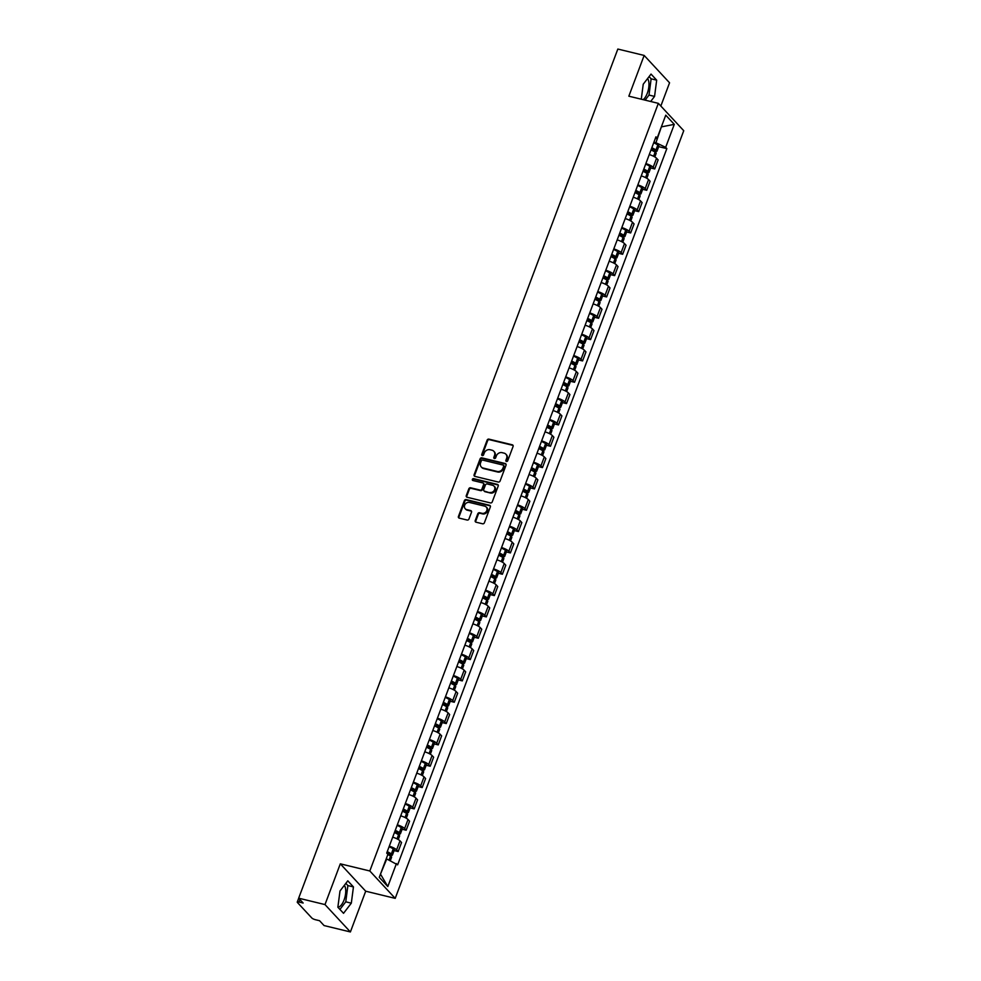 <?xml version="1.0" encoding="UTF-8"?>
<svg xmlns="http://www.w3.org/2000/svg" width="981" height="981" viewBox="0 0 981 981"><rect width="100%" height="100%" fill="white"/><g stroke="black" fill="none" stroke-linecap="round" stroke-linejoin="round"><path stroke-width="1.47" d="M506.466 461.45A1.03 0.895 -42.9 0 0 507.729 460.727L513.088 446.465A1.484 1.288 -42.9 0 0 512.29 444.81L488.918 439.132A1.484 1.288 -42.9 0 0 487.116 440.162L481.757 454.424A1.03 0.895 -42.9 0 0 482.309 455.589A1.03 0.895 -42.9 0 0 483.572 454.865L484.271 453.014A4.733 4.108 -42.9 0 1 490.034 449.727L491.984 450.205A4.733 4.108 -42.9 0 1 493.835 451.285A4.733 4.108 -42.9 0 1 494.522 455.503L493.835 457.354A1.03 0.895 -42.9 0 0 494.387 458.519A1.03 0.895 -42.9 0 0 495.65 457.796L496.337 455.944A4.733 4.108 -42.9 0 1 502.113 452.658L504.062 453.136A4.733 4.108 -42.9 0 1 505.914 454.215A4.733 4.108 -42.9 0 1 506.601 458.434L505.902 460.285A1.03 0.895 -42.9 0 0 506.466 461.45M647.57 78.566A11.76 5.052 -76.4 0 1 647.301 93.244A11.76 5.052 -76.4 0 1 643.144 99.657M344.331 885.316A11.76 5.052 -76.4 0 1 344.061 899.994A11.76 5.052 -76.4 0 1 337.869 907.204M475.245 520.543A1.484 1.288 -42.9 0 0 476.043 522.199L482.603 523.793A1.484 1.288 -42.9 0 0 484.406 522.763L490.353 506.932A1.484 1.288 -42.9 0 0 489.568 505.276L466.183 499.599A1.484 1.288 -42.9 0 0 464.381 500.629L458.434 516.46A1.484 1.288 -42.9 0 0 459.231 518.127L467.152 520.04A1.484 1.288 -42.9 0 0 468.955 519.023L471.505 512.241A1.484 1.288 -42.9 0 0 470.708 510.586L466.772 509.63A3.961 3.433 -42.9 0 1 469.482 502.444L484.859 506.184A3.961 3.433 -42.9 0 1 482.161 513.357L479.599 512.744A1.484 1.288 -42.9 0 0 477.796 513.762L475.245 520.543L475.76 521.095A1.484 1.288 -42.9 0 0 475.76 522.1M369.812 870.981L340.309 863.832L324.993 904.58L298.665 898.191L617.834 49.05L644.161 55.439L628.846 96.187L658.349 103.348L369.812 870.981L395.208 898.363L683.745 130.718L658.349 103.348M498.287 482.051A1.484 1.288 -42.9 0 0 500.089 481.021L506.049 465.19A1.484 1.288 -42.9 0 0 505.252 463.535L481.879 457.857A1.484 1.288 -42.9 0 0 480.077 458.887L474.117 474.718A1.484 1.288 -42.9 0 0 474.914 476.386L498.287 482.051M498.201 486.061L492.254 501.892A1.484 1.288 -42.9 0 1 490.451 502.922L467.066 497.257A1.484 1.288 -42.9 0 1 466.282 495.589L468.82 488.82A1.484 1.288 -42.9 0 1 470.635 487.79L480.114 490.095A1.484 1.288 -42.9 0 0 481.916 489.065L483.596 484.565A1.484 1.288 -42.9 0 0 482.811 482.91L472.94 480.518A1.03 0.895 -42.9 0 1 473.639 478.63L497.404 484.406A1.484 1.288 -42.9 0 1 498.201 486.061M324.993 904.58L350.389 931.95L324.061 925.561L319.573 920.718L315.465 919.724A3.017 0.748 -159.4 0 1 311.811 917.983L297.427 902.495A3.017 0.748 -159.4 0 1 297.255 902.066L298.702 898.228M660.838 106.022L669.557 82.809L644.161 55.439M350.389 931.95L365.705 891.202L395.208 898.363M298.665 898.191L303.154 903.035L299.058 902.042A3.017 0.748 -159.4 0 0 297.255 902.066M645.866 163.594A6.928 1.717 20.6 0 1 653.174 167.285L656.571 158.26A6.928 1.717 -159.4 0 0 649.263 154.569M656.571 158.26L658.116 159.928L654.732 168.953L650.685 167.972M653.174 167.285L654.732 168.953M642.665 189.308L646.712 190.289L650.096 181.264L648.551 179.597A6.928 1.717 -159.4 0 0 641.243 175.906M637.858 184.931A6.928 1.717 20.6 0 1 645.155 188.622L646.712 190.289M634.646 210.645L638.692 211.626L642.089 202.601L640.532 200.921A6.928 1.717 -159.4 0 0 633.223 197.23M629.839 206.255A6.928 1.717 20.6 0 1 637.147 209.946L638.692 211.626M626.626 231.97L630.673 232.951L634.069 223.926L632.512 222.258A6.928 1.717 -159.4 0 0 625.204 218.567M621.819 227.592A6.928 1.717 20.6 0 1 629.128 231.283L630.673 232.951M618.606 253.306L622.653 254.287L626.05 245.262L624.492 243.582A6.928 1.717 -159.4 0 0 617.196 239.891M613.799 248.916A6.928 1.717 20.6 0 1 621.108 252.608L622.653 254.287M610.599 274.631L614.633 275.612L618.03 266.587L616.485 264.919A6.928 1.717 -159.4 0 0 609.176 261.228M605.78 270.253A6.928 1.717 20.6 0 1 613.088 273.944L614.633 275.612M602.579 295.968L606.626 296.949L610.01 287.924L608.465 286.256A6.928 1.717 -159.4 0 0 601.157 282.553M597.76 291.578A6.928 1.717 20.6 0 1 605.069 295.269L606.626 296.949M594.56 317.292L598.606 318.273L601.991 309.248L600.446 307.58A6.928 1.717 -159.4 0 0 593.137 303.889M589.74 312.914A6.928 1.717 20.6 0 1 597.049 316.605L598.606 318.273M586.54 338.629L590.587 339.61L593.971 330.585L592.426 328.917A6.928 1.717 -159.4 0 0 585.117 325.214M581.733 334.239A6.928 1.717 20.6 0 1 589.029 337.942L590.587 339.61M578.52 359.953L582.567 360.934L585.964 351.909L584.406 350.242A6.928 1.717 -159.4 0 0 577.098 346.551M573.713 355.576A6.928 1.717 20.6 0 1 581.022 359.267L582.567 360.934M570.501 381.29L574.547 382.271L577.944 373.246L576.387 371.578A6.928 1.717 -159.4 0 0 569.09 367.875M565.694 376.9A6.928 1.717 20.6 0 1 573.002 380.603L574.547 382.271M562.493 402.615L566.528 403.596L569.924 394.57L568.379 392.903A6.928 1.717 -159.4 0 0 561.071 389.212M557.674 398.237A6.928 1.717 20.6 0 1 564.982 401.928L566.528 403.596M554.473 423.951L558.508 424.932L561.905 415.907L560.359 414.24A6.928 1.717 -159.4 0 0 553.051 410.549M549.654 419.561A6.928 1.717 20.6 0 1 556.963 423.265L558.508 424.932M546.454 445.276L550.5 446.257L553.885 437.232L552.34 435.564A6.928 1.717 -159.4 0 0 545.031 431.873M541.635 440.898A6.928 1.717 20.6 0 1 548.943 444.589L550.5 446.257M538.434 466.613L542.481 467.594L545.865 458.568L544.32 456.901A6.928 1.717 -159.4 0 0 537.012 453.21M533.627 462.235A6.928 1.717 20.6 0 1 540.923 465.926L542.481 467.594M530.414 487.937L534.461 488.918L537.858 479.893L536.3 478.225A6.928 1.717 -159.4 0 0 528.992 474.534M525.608 483.559A6.928 1.717 20.6 0 1 532.916 487.25L534.461 488.918M522.395 509.274L526.441 510.255L529.838 501.23L528.281 499.562A6.928 1.717 -159.4 0 0 520.972 495.871M517.588 504.896A6.928 1.717 20.6 0 1 524.896 508.587L526.441 510.255M514.375 530.598L518.422 531.579L521.818 522.566L520.261 520.886A6.928 1.717 -159.4 0 0 512.965 517.195M509.568 526.221A6.928 1.717 20.6 0 1 516.877 529.912L518.422 531.579M506.368 551.935L510.402 552.916L513.799 543.891L512.254 542.223A6.928 1.717 -159.4 0 0 504.945 538.532M501.549 547.557A6.928 1.717 20.6 0 1 508.857 551.248L510.402 552.916M498.348 573.272L502.395 574.253L505.779 565.228L504.234 563.548A6.928 1.717 -159.4 0 0 496.926 559.857M493.529 568.882A6.928 1.717 20.6 0 1 500.837 572.573L502.395 574.253M490.328 594.596L494.375 595.577L497.759 586.552L496.214 584.884A6.928 1.717 -159.4 0 0 488.906 581.193M485.509 590.219A6.928 1.717 20.6 0 1 492.818 593.91L494.375 595.577M482.309 615.933L486.355 616.914L489.74 607.889L488.195 606.209A6.928 1.717 -159.4 0 0 480.886 602.518M477.502 611.543A6.928 1.717 20.6 0 1 484.798 615.234L486.355 616.914M474.289 637.258L478.336 638.239L481.732 629.213L480.175 627.546A6.928 1.717 -159.4 0 0 472.867 623.855M469.482 632.88A6.928 1.717 20.6 0 1 476.791 636.571L478.336 638.239M466.269 658.594L470.316 659.575L473.713 650.55L472.155 648.882A6.928 1.717 -159.4 0 0 464.859 645.179M461.462 654.204A6.928 1.717 20.6 0 1 468.771 657.895L470.316 659.575M458.262 679.919L462.296 680.9L465.693 671.875L464.148 670.207A6.928 1.717 -159.4 0 0 456.839 666.516M453.443 675.541A6.928 1.717 20.6 0 1 460.751 679.232L462.296 680.9M450.242 701.256L454.277 702.237L457.673 693.211L456.128 691.544A6.928 1.717 -159.4 0 0 448.82 687.84M445.423 696.866A6.928 1.717 20.6 0 1 452.731 700.569L454.277 702.237M442.223 722.58L446.269 723.561L449.654 714.536L448.109 712.868A6.928 1.717 -159.4 0 0 440.8 709.177M437.403 718.202A6.928 1.717 20.6 0 1 444.712 721.893L446.269 723.561M434.203 743.917L438.249 744.898L441.634 735.873L440.089 734.205A6.928 1.717 -159.4 0 0 432.78 730.502M429.396 739.527A6.928 1.717 20.6 0 1 436.692 743.23L438.249 744.898M426.183 765.241L430.23 766.222L433.627 757.197L432.069 755.529A6.928 1.717 -159.4 0 0 424.761 751.838M421.376 760.864A6.928 1.717 20.6 0 1 428.685 764.555L430.23 766.222M418.164 786.578L422.21 787.559L425.607 778.534L424.05 776.866A6.928 1.717 -159.4 0 0 416.741 773.175M413.357 782.188A6.928 1.717 20.6 0 1 420.665 785.891L422.21 787.559M410.144 807.903L414.19 808.884L417.587 799.858L416.03 798.191A6.928 1.717 -159.4 0 0 408.734 794.5M405.337 803.525A6.928 1.717 20.6 0 1 412.645 807.216L414.19 808.884M402.136 829.239L406.171 830.22L409.567 821.195L408.022 819.527A6.928 1.717 -159.4 0 0 400.714 815.836M397.317 824.862A6.928 1.717 20.6 0 1 404.626 828.553L406.171 830.22M394.117 850.564L398.163 851.545L401.548 842.52L400.003 840.852A6.928 1.717 -159.4 0 0 392.694 837.161M389.298 846.186A6.928 1.717 20.6 0 1 396.606 849.877L398.163 851.545M653.898 142.233L655.946 142.736L661.464 126.586M661.341 126.88L674.29 124.366L665.658 147.334L655.946 142.736M655.247 138.664L657.123 138.137L665.756 115.169L674.29 124.366M380.432 874.255L386.735 858.964L397.636 864.85L666.847 148.621L665.658 147.334M396.434 863.562L387.802 886.542L379.267 877.333L387.9 854.365L386.71 853.078L655.921 136.85L657.123 138.137M650.673 101.484L654.56 96.42L656.681 80.172L651.028 74.078L643.229 84.219L641.267 99.204M340.309 863.832L365.705 891.202M343.534 913.311L351.321 903.17L353.442 886.922L347.789 880.828L340.002 890.969L337.869 907.217L343.534 913.311M658.705 146.647L666.847 148.621M380.824 874.684L387.802 886.542M645.118 100.136L649.005 95.071L651.126 78.823L649.079 76.616M649.005 95.071L654.56 96.42M651.126 78.823L656.681 80.172M339.916 909.424L345.766 901.821L347.887 885.573L345.839 883.366M345.766 901.821L351.321 903.17M347.887 885.573L353.442 886.922M506.38 461.413A1.03 0.895 -42.9 0 1 506.417 460.837L507.103 458.985A4.733 4.108 -42.9 0 0 506.429 454.755A4.733 4.108 -42.9 0 0 506.159 454.497M494.081 451.567A4.733 4.108 -42.9 0 1 494.35 451.824A4.733 4.108 -42.9 0 1 495.037 456.055L494.338 457.906A1.03 0.895 -42.9 0 0 494.301 458.495M513.075 445.46A1.484 1.288 -42.9 0 0 512.793 445.349L489.421 439.684A1.484 1.288 -42.9 0 0 487.618 440.714L482.26 454.976A1.03 0.895 -42.9 0 0 482.223 455.564M506.037 464.185A1.484 1.288 -42.9 0 0 505.767 464.074L482.382 458.409A1.484 1.288 -42.9 0 0 480.58 459.439L474.632 475.27A1.484 1.288 -42.9 0 0 474.632 476.276M503.67 466.22A1.03 0.895 -42.9 0 0 503.118 465.068L482.603 460.089A1.03 0.895 -42.9 0 0 481.34 460.8L480.604 462.75A4.733 4.108 -42.9 0 0 481.291 466.981A4.733 4.108 -42.9 0 0 483.155 468.047L497.171 471.456A4.733 4.108 -42.9 0 0 502.946 468.17L503.67 466.22L504.185 466.772A1.03 0.895 -42.9 0 0 503.707 465.632M481.561 467.238A4.733 4.108 -42.9 0 0 481.806 467.532A4.733 4.108 -42.9 0 0 483.658 468.599L483.155 468.047M504.185 466.772L503.449 468.722A4.733 4.108 -42.9 0 1 497.686 472.008L483.658 468.599M483.596 483.559A1.484 1.288 -42.9 0 1 484.111 485.117L482.419 489.605A1.484 1.288 -42.9 0 1 480.616 490.635L471.138 488.342A1.484 1.288 -42.9 0 0 469.335 489.36L466.784 496.141A1.484 1.288 -42.9 0 0 466.797 497.146M498.201 485.055A1.484 1.288 -42.9 0 0 497.919 484.945L474.154 479.182A1.03 0.895 -42.9 0 0 472.854 480.494M489.948 492.474A3.961 3.433 -42.9 0 0 492.646 485.301L487.226 483.976A1.484 1.288 -42.9 0 0 485.423 485.006L483.731 489.507A1.484 1.288 -42.9 0 0 484.528 491.162L490.451 493.026A3.961 3.433 -42.9 0 0 494.436 486.478M484.246 491.052A1.484 1.288 -42.9 0 0 485.031 491.714L484.528 491.162M490.451 493.026L485.031 491.714M486.65 507.373A3.961 3.433 -42.9 0 1 482.677 513.909L480.114 513.284A1.484 1.288 -42.9 0 0 478.311 514.314L475.76 521.095M465.497 508.992A3.961 3.433 -42.9 0 0 467.287 510.181L466.772 509.63M471.493 511.236A1.484 1.288 -42.9 0 0 471.211 511.126L467.287 510.181M490.353 505.926A1.484 1.288 -42.9 0 0 490.071 505.816L466.698 500.151A1.484 1.288 -42.9 0 0 464.896 501.181L458.936 517.012A1.484 1.288 -42.9 0 0 458.949 518.017M651.642 148.229A9.491 2.342 20.6 0 1 654.585 149.848L655.173 150.473L654.069 150.485L651.065 149.762M651.004 149.946A11.453 2.833 20.6 0 1 655.124 152.165L655.259 152.251A3.801 0.944 20.6 0 1 656.179 153.343L654.83 156.948M652.488 150.657L654.719 151.197A3.801 0.944 -159.4 0 0 657 151.16A3.801 0.944 -159.4 0 0 656.081 150.068L655.946 149.983A11.453 2.833 -159.4 0 0 651.825 147.751M653.702 142.76A11.453 2.833 20.6 0 1 657.822 144.992L657.957 145.078A3.801 0.944 20.6 0 1 658.876 146.169L657 151.16M643.634 169.566A9.491 2.342 20.6 0 1 646.565 171.185L647.153 171.798L646.05 171.822L643.058 171.099M642.984 171.27A11.453 2.833 20.6 0 1 647.104 173.502L647.239 173.588A3.801 0.944 20.6 0 1 648.159 174.679L646.81 178.284M644.48 171.994L646.712 172.533A3.801 0.944 -159.4 0 0 648.993 172.484A3.801 0.944 -159.4 0 0 648.061 171.393L647.926 171.307A11.453 2.833 -159.4 0 0 643.806 169.088M645.682 164.097A11.453 2.833 20.6 0 1 649.802 166.316L649.937 166.402A3.801 0.944 20.6 0 1 650.857 167.493L648.993 172.484M635.614 190.89A9.491 2.342 20.6 0 1 638.545 192.509L639.134 193.134L638.03 193.147L635.038 192.423M634.965 192.607A11.453 2.833 20.6 0 1 639.085 194.827L639.22 194.912A3.801 0.944 20.6 0 1 640.152 196.004L638.79 199.609M636.461 193.318L638.692 193.87A3.801 0.944 -159.4 0 0 640.973 193.821A3.801 0.944 -159.4 0 0 640.041 192.73L639.906 192.644A11.453 2.833 -159.4 0 0 635.786 190.412M637.662 185.421A11.453 2.833 20.6 0 1 641.782 187.653L641.917 187.739A3.801 0.944 20.6 0 1 642.849 188.83L640.973 193.821M627.595 212.227A9.491 2.342 20.6 0 1 630.525 213.846L631.114 214.459L630.01 214.483L627.018 213.76M626.945 213.932A11.453 2.833 20.6 0 1 631.065 216.163L631.2 216.249A3.801 0.944 20.6 0 1 632.132 217.341L630.771 220.946M628.441 214.655L630.673 215.195A3.801 0.944 -159.4 0 0 632.953 215.158A3.801 0.944 -159.4 0 0 632.022 214.066L631.887 213.968A11.453 2.833 -159.4 0 0 627.766 211.749M629.643 206.758A11.453 2.833 20.6 0 1 633.763 208.978L633.898 209.076A3.801 0.944 20.6 0 1 634.83 210.167L632.953 215.158M619.575 233.552A9.491 2.342 20.6 0 1 622.518 235.17L623.094 235.796L621.991 235.82L618.999 235.084M618.925 235.268A11.453 2.833 20.6 0 1 623.045 237.488L623.193 237.574A3.801 0.944 20.6 0 1 624.112 238.665L622.751 242.27M620.421 235.98L622.653 236.531A3.801 0.944 -159.4 0 0 624.934 236.482A3.801 0.944 -159.4 0 0 624.014 235.391L623.867 235.305A11.453 2.833 -159.4 0 0 619.759 233.086M621.635 228.095A11.453 2.833 20.6 0 1 625.743 230.314L625.89 230.4A3.801 0.944 20.6 0 1 626.81 231.491L624.934 236.482M611.555 254.888A9.491 2.342 20.6 0 1 614.498 256.507L615.087 257.12L613.971 257.145L610.979 256.421M610.918 256.593A11.453 2.833 20.6 0 1 615.026 258.825L615.173 258.91A3.801 0.944 20.6 0 1 616.093 260.002L614.744 263.607M612.402 257.316L614.633 257.856A3.801 0.944 -159.4 0 0 616.914 257.819A3.801 0.944 -159.4 0 0 615.994 256.728L615.86 256.63A11.453 2.833 -159.4 0 0 611.739 254.41M613.615 249.419A11.453 2.833 20.6 0 1 617.736 251.639L617.871 251.737A3.801 0.944 20.6 0 1 618.79 252.828L616.914 257.819M603.536 276.213A9.491 2.342 20.6 0 1 606.479 277.831L607.067 278.457L605.951 278.481L602.959 277.746M602.898 277.93A11.453 2.833 20.6 0 1 607.018 280.149L607.153 280.247A3.801 0.944 20.6 0 1 608.073 281.339L606.724 284.931M604.382 278.641L606.614 279.193A3.801 0.944 -159.4 0 0 608.894 279.144A3.801 0.944 -159.4 0 0 607.975 278.052L607.84 277.966A11.453 2.833 -159.4 0 0 603.72 275.747M605.596 270.756A11.453 2.833 20.6 0 1 609.716 272.976L609.851 273.061A3.801 0.944 20.6 0 1 610.771 274.153L608.894 279.144M595.516 297.55A9.491 2.342 20.6 0 1 598.459 299.168L599.048 299.781L597.944 299.806L594.94 299.082M594.878 299.266A11.453 2.833 20.6 0 1 598.999 301.486L599.133 301.572A3.801 0.944 20.6 0 1 600.053 302.663L598.704 306.268M596.362 299.978L598.594 300.517A3.801 0.944 -159.4 0 0 600.875 300.48A3.801 0.944 -159.4 0 0 599.955 299.389L599.82 299.291A11.453 2.833 -159.4 0 0 595.7 297.071M597.576 292.08A11.453 2.833 20.6 0 1 601.696 294.3L601.831 294.398A3.801 0.944 20.6 0 1 602.751 295.489L600.875 300.48M587.509 318.874A9.491 2.342 20.6 0 1 590.439 320.493L591.028 321.118L589.924 321.143L586.932 320.407M586.859 320.591A11.453 2.833 20.6 0 1 590.979 322.81L591.114 322.908A3.801 0.944 20.6 0 1 592.046 324L590.685 327.593M588.355 321.314L590.587 321.854A3.801 0.944 -159.4 0 0 592.867 321.805A3.801 0.944 -159.4 0 0 591.935 320.713L591.801 320.628A11.453 2.833 -159.4 0 0 587.68 318.408M589.556 313.417A11.453 2.833 20.6 0 1 593.677 315.637L593.812 315.723A3.801 0.944 20.6 0 1 594.744 316.814L592.867 321.805M579.489 340.211A9.491 2.342 20.6 0 1 582.42 341.829L583.008 342.443L581.905 342.467L578.913 341.744M578.839 341.928A11.453 2.833 20.6 0 1 582.959 344.147L583.094 344.233A3.801 0.944 20.6 0 1 584.026 345.324L582.665 348.929M580.335 342.639L582.567 343.178A3.801 0.944 -159.4 0 0 584.848 343.142A3.801 0.944 -159.4 0 0 583.916 342.05L583.781 341.952A11.453 2.833 -159.4 0 0 579.661 339.733M581.537 334.742A11.453 2.833 20.6 0 1 585.657 336.961L585.792 337.059A3.801 0.944 20.6 0 1 586.724 338.151L584.848 343.142M571.469 361.535A9.491 2.342 20.6 0 1 574.412 363.154L574.989 363.779L573.885 363.804L570.893 363.068M570.819 363.252A11.453 2.833 20.6 0 1 574.94 365.472L575.074 365.57A3.801 0.944 20.6 0 1 576.006 366.661L574.645 370.254M572.315 363.976L574.547 364.515A3.801 0.944 -159.4 0 0 576.828 364.466A3.801 0.944 -159.4 0 0 575.908 363.375L575.761 363.289A11.453 2.833 -159.4 0 0 571.641 361.069M573.517 356.078A11.453 2.833 20.6 0 1 577.637 358.298L577.772 358.384A3.801 0.944 20.6 0 1 578.704 359.475L576.828 364.466M563.45 382.872A9.491 2.342 20.6 0 1 566.393 384.491L566.969 385.116L565.865 385.128L562.873 384.405M562.812 384.589A11.453 2.833 20.6 0 1 566.92 386.808L567.067 386.894A3.801 0.944 20.6 0 1 567.987 387.986L566.638 391.591M564.296 385.3L566.528 385.84A3.801 0.944 -159.4 0 0 568.808 385.803A3.801 0.944 -159.4 0 0 567.889 384.711L567.741 384.613A11.453 2.833 -159.4 0 0 563.634 382.394M565.51 377.403A11.453 2.833 20.6 0 1 569.618 379.622L569.765 379.721A3.801 0.944 20.6 0 1 570.684 380.812L568.808 385.803M555.43 404.197A9.491 2.342 20.6 0 1 558.373 405.827L558.962 406.441L557.846 406.465L554.854 405.742M554.792 405.913A11.453 2.833 20.6 0 1 558.912 408.133L559.047 408.231A3.801 0.944 20.6 0 1 559.967 409.322L558.618 412.915M556.276 406.637L558.508 407.176A3.801 0.944 -159.4 0 0 560.789 407.127A3.801 0.944 -159.4 0 0 559.869 406.036L559.734 405.95A11.453 2.833 -159.4 0 0 555.614 403.731M557.49 398.74A11.453 2.833 20.6 0 1 561.61 400.959L561.745 401.045A3.801 0.944 20.6 0 1 562.665 402.136L560.789 407.127M547.41 425.533A9.491 2.342 20.6 0 1 550.353 427.152L550.942 427.777L549.838 427.79L546.834 427.066M546.773 427.25A11.453 2.833 20.6 0 1 550.893 429.47L551.028 429.555A3.801 0.944 20.6 0 1 551.947 430.647L550.599 434.252M548.256 427.961L550.488 428.501A3.801 0.944 -159.4 0 0 552.769 428.464A3.801 0.944 -159.4 0 0 551.849 427.373L551.714 427.275A11.453 2.833 -159.4 0 0 547.594 425.055M549.47 420.064A11.453 2.833 20.6 0 1 553.591 422.284L553.725 422.382A3.801 0.944 20.6 0 1 554.645 423.473L552.769 428.464M539.403 446.858A9.491 2.342 20.6 0 1 542.334 448.489L542.922 449.102L541.819 449.126L538.827 448.403M538.753 448.575A11.453 2.833 20.6 0 1 542.873 450.794L543.008 450.892A3.801 0.944 20.6 0 1 543.928 451.983L542.579 455.589M540.249 449.298L542.481 449.838A3.801 0.944 -159.4 0 0 544.762 449.789A3.801 0.944 -159.4 0 0 543.83 448.697L543.695 448.611A11.453 2.833 -159.4 0 0 539.575 446.392M541.451 441.401A11.453 2.833 20.6 0 1 545.571 443.62L545.706 443.706A3.801 0.944 20.6 0 1 546.625 444.798L544.762 449.789M531.383 468.195A9.491 2.342 20.6 0 1 534.314 469.813L534.903 470.439L533.799 470.451L530.807 469.727M530.733 469.911A11.453 2.833 20.6 0 1 534.853 472.131L534.988 472.217A3.801 0.944 20.6 0 1 535.92 473.308L534.559 476.913M532.229 470.622L534.461 471.162A3.801 0.944 -159.4 0 0 536.742 471.125A3.801 0.944 -159.4 0 0 535.81 470.034L535.675 469.948A11.453 2.833 -159.4 0 0 531.555 467.716M533.431 462.725A11.453 2.833 20.6 0 1 537.551 464.957L537.686 465.043A3.801 0.944 20.6 0 1 538.618 466.134L536.742 471.125M523.364 489.531A9.491 2.342 20.6 0 1 526.294 491.15L526.883 491.763L525.779 491.788L522.787 491.064M522.714 491.236A11.453 2.833 20.6 0 1 526.834 493.455L526.969 493.553A3.801 0.944 20.6 0 1 527.901 494.645L526.539 498.25M524.21 491.959L526.441 492.499A3.801 0.944 -159.4 0 0 528.722 492.45A3.801 0.944 -159.4 0 0 527.79 491.358L527.655 491.273A11.453 2.833 -159.4 0 0 523.535 489.053M525.411 484.062A11.453 2.833 20.6 0 1 529.532 486.282L529.666 486.368A3.801 0.944 20.6 0 1 530.598 487.459L528.722 492.45M515.344 510.856A9.491 2.342 20.6 0 1 518.287 512.474L518.863 513.1L517.76 513.112L514.767 512.389M514.694 512.572A11.453 2.833 20.6 0 1 518.814 514.792L518.961 514.878A3.801 0.944 20.6 0 1 519.881 515.969L518.52 519.574M516.19 513.284L518.422 513.823A3.801 0.944 -159.4 0 0 520.703 513.786A3.801 0.944 -159.4 0 0 519.783 512.695L519.636 512.609A11.453 2.833 -159.4 0 0 515.528 510.378M517.404 505.387A11.453 2.833 20.6 0 1 521.512 507.618L521.659 507.704A3.801 0.944 20.6 0 1 522.579 508.796L520.703 513.786M507.324 532.192A9.491 2.342 20.6 0 1 510.267 533.811L510.856 534.424L509.74 534.449L506.748 533.725M506.687 533.897A11.453 2.833 20.6 0 1 510.794 536.129L510.942 536.215A3.801 0.944 20.6 0 1 511.861 537.306L510.512 540.911M508.17 534.62L510.402 535.16A3.801 0.944 -159.4 0 0 512.683 535.111A3.801 0.944 -159.4 0 0 511.763 534.02L511.628 533.934A11.453 2.833 -159.4 0 0 507.508 531.714M509.384 526.723A11.453 2.833 20.6 0 1 513.504 528.943L513.639 529.029A3.801 0.944 20.6 0 1 514.559 530.12L512.683 535.111M499.304 553.517A9.491 2.342 20.6 0 1 502.247 555.136L502.836 555.761L501.72 555.773L498.728 555.05M498.667 555.234A11.453 2.833 20.6 0 1 502.787 557.453L502.922 557.539A3.801 0.944 20.6 0 1 503.842 558.63L502.493 562.236M500.151 555.945L502.382 556.497A3.801 0.944 -159.4 0 0 504.663 556.448A3.801 0.944 -159.4 0 0 503.744 555.356L503.609 555.271A11.453 2.833 -159.4 0 0 499.488 553.039M501.365 548.048A11.453 2.833 20.6 0 1 505.485 550.28L505.62 550.366A3.801 0.944 20.6 0 1 506.539 551.457L504.663 556.448M491.285 574.854A9.491 2.342 20.6 0 1 494.228 576.472L494.816 577.086L493.713 577.11L490.708 576.387M490.647 576.558A11.453 2.833 20.6 0 1 494.767 578.79L494.902 578.876A3.801 0.944 20.6 0 1 495.822 579.967L494.473 583.572M492.131 577.282L494.363 577.821A3.801 0.944 -159.4 0 0 496.644 577.784A3.801 0.944 -159.4 0 0 495.724 576.693L495.589 576.595A11.453 2.833 -159.4 0 0 491.469 574.375M493.345 569.385A11.453 2.833 20.6 0 1 497.465 571.604L497.6 571.702A3.801 0.944 20.6 0 1 498.52 572.794L496.644 577.784M483.277 596.178A9.491 2.342 20.6 0 1 486.208 597.797L486.797 598.422L485.693 598.447L482.701 597.711M482.627 597.895A11.453 2.833 20.6 0 1 486.748 600.114L486.883 600.2A3.801 0.944 20.6 0 1 487.815 601.292L486.453 604.897M484.124 598.606L486.355 599.158A3.801 0.944 -159.4 0 0 488.636 599.109A3.801 0.944 -159.4 0 0 487.704 598.018L487.569 597.932A11.453 2.833 -159.4 0 0 483.449 595.712M485.325 590.721A11.453 2.833 20.6 0 1 489.445 592.941L489.58 593.027A3.801 0.944 20.6 0 1 490.512 594.118L488.636 599.109M475.258 617.515A9.491 2.342 20.6 0 1 478.188 619.134L478.777 619.747L477.673 619.771L474.681 619.048M474.608 619.219A11.453 2.833 20.6 0 1 478.728 621.451L478.863 621.537A3.801 0.944 20.6 0 1 479.795 622.628L478.434 626.234M476.104 619.943L478.336 620.483A3.801 0.944 -159.4 0 0 480.616 620.446A3.801 0.944 -159.4 0 0 479.684 619.354L479.55 619.256A11.453 2.833 -159.4 0 0 475.429 617.037M477.306 612.046A11.453 2.833 20.6 0 1 481.426 614.265L481.561 614.364A3.801 0.944 20.6 0 1 482.493 615.455L480.616 620.446M467.238 638.839A9.491 2.342 20.6 0 1 470.181 640.458L470.757 641.083L469.654 641.108L466.662 640.372M466.588 640.556A11.453 2.833 20.6 0 1 470.708 642.776L470.843 642.874A3.801 0.944 20.6 0 1 471.775 643.965L470.414 647.558M468.084 641.267L470.316 641.819A3.801 0.944 -159.4 0 0 472.597 641.77A3.801 0.944 -159.4 0 0 471.665 640.679L471.53 640.593A11.453 2.833 -159.4 0 0 467.41 638.373M469.286 633.383A11.453 2.833 20.6 0 1 473.406 635.602L473.541 635.688A3.801 0.944 20.6 0 1 474.473 636.779L472.597 641.77M459.218 660.176A9.491 2.342 20.6 0 1 462.161 661.795L462.738 662.408L461.634 662.433L458.642 661.709M458.581 661.893A11.453 2.833 20.6 0 1 462.689 664.112L462.836 664.198A3.801 0.944 20.6 0 1 463.755 665.29L462.407 668.895M460.064 662.604L462.296 663.144A3.801 0.944 -159.4 0 0 464.577 663.107A3.801 0.944 -159.4 0 0 463.657 662.016L463.51 661.917A11.453 2.833 -159.4 0 0 459.402 659.698M461.278 654.707A11.453 2.833 20.6 0 1 465.386 656.927L465.534 657.025A3.801 0.944 20.6 0 1 466.453 658.116L464.577 663.107M451.199 681.501A9.491 2.342 20.6 0 1 454.142 683.119L454.73 683.745L453.614 683.769L450.622 683.034M450.561 683.217A11.453 2.833 20.6 0 1 454.681 685.437L454.816 685.535A3.801 0.944 20.6 0 1 455.736 686.626L454.387 690.219M452.045 683.941L454.277 684.48A3.801 0.944 -159.4 0 0 456.557 684.431A3.801 0.944 -159.4 0 0 455.638 683.34L455.503 683.254A11.453 2.833 -159.4 0 0 451.383 681.035M453.259 676.044A11.453 2.833 20.6 0 1 457.379 678.263L457.514 678.349A3.801 0.944 20.6 0 1 458.434 679.441L456.557 684.431M443.179 702.837A9.491 2.342 20.6 0 1 446.122 704.456L446.711 705.069L445.607 705.094L442.603 704.37M442.541 704.554A11.453 2.833 20.6 0 1 446.662 706.774L446.796 706.86A3.801 0.944 20.6 0 1 447.716 707.951L446.367 711.556M444.025 705.265L446.257 705.805A3.801 0.944 -159.4 0 0 448.538 705.768A3.801 0.944 -159.4 0 0 447.618 704.677L447.483 704.579A11.453 2.833 -159.4 0 0 443.363 702.359M445.239 697.368A11.453 2.833 20.6 0 1 449.359 699.588L449.494 699.686A3.801 0.944 20.6 0 1 450.414 700.777L448.538 705.768M435.172 724.162A9.491 2.342 20.6 0 1 438.102 725.793L438.691 726.406L437.587 726.431L434.595 725.695M434.522 725.879A11.453 2.833 20.6 0 1 438.642 728.098L438.777 728.196A3.801 0.944 20.6 0 1 439.696 729.288L438.348 732.881M436.005 726.602L438.249 727.142A3.801 0.944 -159.4 0 0 440.518 727.093A3.801 0.944 -159.4 0 0 439.598 726.001L439.463 725.915A11.453 2.833 -159.4 0 0 435.343 723.696M437.219 718.705A11.453 2.833 20.6 0 1 441.34 720.925L441.475 721.01A3.801 0.944 20.6 0 1 442.394 722.102L440.518 727.093M427.152 745.499A9.491 2.342 20.6 0 1 430.083 747.117L430.671 747.743L429.568 747.755L426.576 747.032M426.502 747.215A11.453 2.833 20.6 0 1 430.622 749.435L430.757 749.521A3.801 0.944 20.6 0 1 431.689 750.612L430.328 754.217M427.998 747.927L430.23 748.466A3.801 0.944 -159.4 0 0 432.511 748.429A3.801 0.944 -159.4 0 0 431.579 747.338L431.444 747.24A11.453 2.833 -159.4 0 0 427.324 745.02M429.2 740.03A11.453 2.833 20.6 0 1 433.32 742.249L433.455 742.347A3.801 0.944 20.6 0 1 434.387 743.439L432.511 748.429M419.132 766.823A9.491 2.342 20.6 0 1 422.063 768.454L422.652 769.067L421.548 769.092L418.556 768.368M418.482 768.54A11.453 2.833 20.6 0 1 422.603 770.759L422.737 770.858A3.801 0.944 20.6 0 1 423.669 771.949L422.308 775.554M419.978 769.263L422.21 769.803A3.801 0.944 -159.4 0 0 424.491 769.754A3.801 0.944 -159.4 0 0 423.559 768.663L423.424 768.577A11.453 2.833 -159.4 0 0 419.304 766.357M421.18 761.366A11.453 2.833 20.6 0 1 425.3 763.586L425.435 763.672A3.801 0.944 20.6 0 1 426.367 764.763L424.491 769.754M411.113 788.16A9.491 2.342 20.6 0 1 414.056 789.779L414.632 790.404L413.528 790.416L410.536 789.693M410.463 789.877A11.453 2.833 20.6 0 1 414.583 792.096L414.73 792.182A3.801 0.944 20.6 0 1 415.65 793.273L414.289 796.879M411.959 790.588L414.19 791.127A3.801 0.944 -159.4 0 0 416.471 791.091A3.801 0.944 -159.4 0 0 415.552 789.999L415.404 789.913A11.453 2.833 -159.4 0 0 411.297 787.682M413.173 782.691A11.453 2.833 20.6 0 1 417.281 784.91L417.428 785.008A3.801 0.944 20.6 0 1 418.347 786.1L416.471 791.091M403.093 809.484A9.491 2.342 20.6 0 1 406.036 811.115L406.625 811.728L405.509 811.753L402.517 811.029M402.455 811.201A11.453 2.833 20.6 0 1 406.563 813.421L406.71 813.519A3.801 0.944 20.6 0 1 407.63 814.61L406.281 818.215M403.939 811.925L406.171 812.464A3.801 0.944 -159.4 0 0 408.452 812.415A3.801 0.944 -159.4 0 0 407.532 811.324L407.397 811.238A11.453 2.833 -159.4 0 0 403.277 809.018M405.153 804.028A11.453 2.833 20.6 0 1 409.261 806.247L409.408 806.333A3.801 0.944 20.6 0 1 410.328 807.424L408.452 812.415M395.073 830.821A9.491 2.342 20.6 0 1 398.016 832.44L398.605 833.065L397.489 833.077L394.497 832.354M394.436 832.538A11.453 2.833 20.6 0 1 398.556 834.757L398.691 834.843A3.801 0.944 20.6 0 1 399.61 835.935L398.261 839.54M395.919 833.249L398.151 833.789A3.801 0.944 -159.4 0 0 400.432 833.752A3.801 0.944 -159.4 0 0 399.512 832.661L399.377 832.575A11.453 2.833 -159.4 0 0 395.257 830.343M397.133 825.352A11.453 2.833 20.6 0 1 401.254 827.584L401.388 827.67A3.801 0.944 20.6 0 1 402.308 828.761L400.432 833.752M387.054 852.158A9.491 2.342 20.6 0 1 389.997 853.777L390.585 854.39L387.507 853.936M387.838 854.549A11.453 2.833 20.6 0 1 390.536 856.094L390.671 856.18A3.801 0.944 20.6 0 1 391.591 857.271L390.315 860.668M387.9 854.586L390.131 855.125A3.801 0.944 -159.4 0 0 392.412 855.076A3.801 0.944 -159.4 0 0 391.493 853.985L391.358 853.899A11.453 2.833 -159.4 0 0 387.237 851.68M389.114 846.689A11.453 2.833 20.6 0 1 393.234 848.908L393.369 848.994A3.801 0.944 20.6 0 1 394.288 850.086L392.412 855.076M404.626 828.553L408.022 819.527M412.645 807.216L416.03 798.191M420.665 785.891L424.05 776.866M428.685 764.555L432.069 755.529M436.692 743.23L440.089 734.205M444.712 721.893L448.109 712.868M452.731 700.569L456.128 691.544M460.751 679.232L464.148 670.207M468.771 657.895L472.155 648.882M476.791 636.571L480.175 627.546M484.798 615.234L488.195 606.209M492.818 593.91L496.214 584.884M500.837 572.573L504.234 563.548M508.857 551.248L512.254 542.223M516.877 529.912L520.261 520.886M524.896 508.587L528.281 499.562M532.916 487.25L536.3 478.225M540.923 465.926L544.32 456.901M548.943 444.589L552.34 435.564M556.963 423.265L560.359 414.24M564.982 401.928L568.379 392.903M573.002 380.603L576.387 371.578M581.022 359.267L584.406 350.242M589.029 337.942L592.426 328.917M597.049 316.605L600.446 307.58M605.069 295.269L608.465 286.256M613.088 273.944L616.485 264.919M621.108 252.608L624.492 243.582M629.128 231.283L632.512 222.258M637.147 209.946L640.532 200.921M645.155 188.622L648.551 179.597M396.606 849.877L400.003 840.852M299.978 899.602L299.058 902.042M653.726 156.335L655.259 152.251M656.081 150.068L657.957 145.078M655.946 149.983L657.822 144.992M654.069 150.485L654.364 149.701M653.579 156.261L655.124 152.165M645.706 177.671L647.239 173.588M648.061 171.393L649.937 166.402M647.926 171.307L649.802 166.316M646.05 171.822L646.344 171.037M645.559 177.598L647.104 173.502M637.687 198.996L639.22 194.912M640.041 192.73L641.917 187.739M639.906 192.644L641.782 187.653M638.03 193.147L638.324 192.362M637.54 198.935L639.085 194.827M629.667 220.333L631.2 216.249M632.022 214.066L633.898 209.076M631.887 213.968L633.763 208.978M630.01 214.483L630.305 213.699M629.52 220.259L631.065 216.163M621.647 241.669L623.193 237.574M624.014 235.391L625.89 230.4M623.867 235.305L625.743 230.314M621.991 235.82L622.285 235.023M621.513 241.596L623.045 237.488M613.628 262.994L615.173 258.91M615.994 256.728L617.871 251.737M615.86 256.63L617.736 251.639M613.971 257.145L614.265 256.36M613.493 262.92L615.026 258.825M605.62 284.331L607.153 280.247M607.975 278.052L609.851 273.061M607.84 277.966L609.716 272.976M605.951 278.481L606.258 277.697M605.473 284.257L607.018 280.149M597.601 305.655L599.133 301.572M599.955 299.389L601.831 294.398M599.82 299.291L601.696 294.3M597.944 299.806L598.238 299.021M597.454 305.582L598.999 301.486M589.581 326.992L591.114 322.908M591.935 320.713L593.812 315.723M591.801 320.628L593.677 315.637M589.924 321.143L590.219 320.358M589.434 326.918L590.979 322.81M581.561 348.316L583.094 344.233M583.916 342.05L585.792 337.059M583.781 341.952L585.657 336.961M581.905 342.467L582.199 341.682M581.414 348.243L582.959 344.147M573.542 369.653L575.074 365.57M575.908 363.375L577.772 358.384M575.761 363.289L577.637 358.298M573.885 363.804L574.179 363.019M573.407 369.579L574.94 365.472M565.522 390.978L567.067 386.894M567.889 384.711L569.765 379.721M567.741 384.613L569.618 379.622M565.865 385.128L566.16 384.344M565.387 390.904L566.92 386.808M557.515 412.314L559.047 408.231M559.869 406.036L561.745 401.045M559.734 405.95L561.61 400.959M557.846 406.465L558.14 405.68M557.367 412.241L558.912 408.133M549.495 433.639L551.028 429.555M551.849 427.373L553.725 422.382M551.714 427.275L553.591 422.284M549.838 427.79L550.133 427.005M549.348 433.565L550.893 429.47M541.475 454.976L543.008 450.892M543.83 448.697L545.706 443.706M543.695 448.611L545.571 443.62M541.819 449.126L542.113 448.342M541.328 454.902L542.873 450.794M533.456 476.3L534.988 472.217M535.81 470.034L537.686 465.043M535.675 469.948L537.551 464.957M533.799 470.451L534.093 469.666M533.308 476.226L534.853 472.131M525.436 497.637L526.969 493.553M527.79 491.358L529.666 486.368M527.655 491.273L529.532 486.282M525.779 491.788L526.074 491.003M525.289 497.563L526.834 493.455M517.416 518.961L518.961 514.878M519.783 512.695L521.659 507.704M519.636 512.609L521.512 507.618M517.76 513.112L518.054 512.327M517.281 518.888L518.814 514.792M509.397 540.298L510.942 536.215M511.763 534.02L513.639 529.029M511.628 533.934L513.504 528.943M509.74 534.449L510.034 533.664M509.262 540.224L510.794 536.129M501.389 561.623L502.922 557.539M503.744 555.356L505.62 550.366M503.609 555.271L505.485 550.28M501.72 555.773L502.027 554.988M501.242 561.561L502.787 557.453M493.369 582.959L494.902 578.876M495.724 576.693L497.6 571.702M495.589 576.595L497.465 571.604M493.713 577.11L494.007 576.325M493.222 582.886L494.767 578.79M485.35 604.296L486.883 600.2M487.704 598.018L489.58 593.027M487.569 597.932L489.445 592.941M485.693 598.447L485.987 597.65M485.203 604.222L486.748 600.114M477.33 625.62L478.863 621.537M479.684 619.354L481.561 614.364M479.55 619.256L481.426 614.265M477.673 619.771L477.968 618.986M477.183 625.547L478.728 621.451M469.31 646.957L470.843 642.874M471.665 640.679L473.541 635.688M471.53 640.593L473.406 635.602M469.654 641.108L469.948 640.323M469.176 646.884L470.708 642.776M461.291 668.282L462.836 664.198M463.657 662.016L465.534 657.025M463.51 661.917L465.386 656.927M461.634 662.433L461.928 661.648M461.156 668.208L462.689 664.112M453.283 689.618L454.816 685.535M455.638 683.34L457.514 678.349M455.503 683.254L457.379 678.263M453.614 683.769L453.909 682.984M453.136 689.545L454.681 685.437M445.264 710.943L446.796 706.86M447.618 704.677L449.494 699.686M447.483 704.579L449.359 699.588M445.607 705.094L445.901 704.309M445.116 710.869L446.662 706.774M437.244 732.28L438.777 728.196M439.598 726.001L441.475 721.01M439.463 725.915L441.34 720.925M437.587 726.431L437.882 725.646M437.097 732.206L438.642 728.098M429.224 753.604L430.757 749.521M431.579 747.338L433.455 742.347M431.444 747.24L433.32 742.249M429.568 747.755L429.862 746.97M429.077 753.531L430.622 749.435M421.205 774.941L422.737 770.858M423.559 768.663L425.435 763.672M423.424 768.577L425.3 763.586M421.548 769.092L421.842 768.307M421.057 774.867L422.603 770.759M413.185 796.265L414.73 792.182M415.552 789.999L417.428 785.008M415.404 789.913L417.281 784.91M413.528 790.416L413.823 789.631M413.05 796.192L414.583 792.096M405.165 817.602L406.71 813.519M407.532 811.324L409.408 806.333M407.397 811.238L409.261 806.247M405.509 811.753L405.803 810.968M405.03 817.529L406.563 813.421M397.158 838.927L398.691 834.843M399.512 832.661L401.388 827.67M399.377 832.575L401.254 827.584M397.489 833.077L397.796 832.293M397.011 838.853L398.556 834.757M389.187 860.129L390.671 856.18M391.493 853.985L393.369 848.994M391.358 853.899L393.234 848.908M389.482 854.414L389.776 853.629M389.04 860.055L390.536 856.094"/></g></svg>

